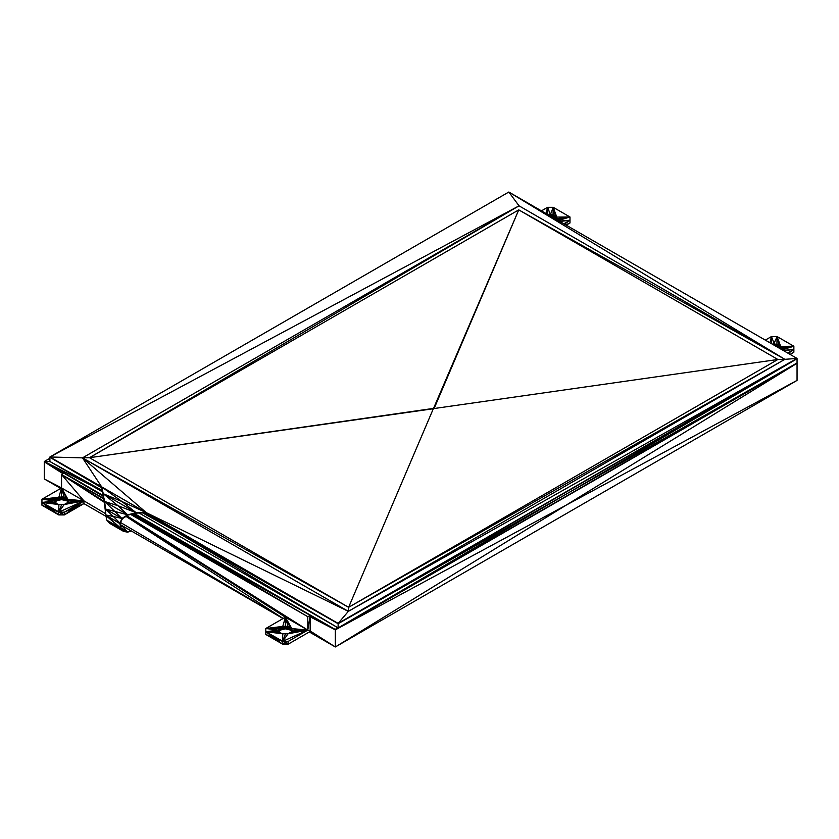 <?xml version="1.0" encoding="UTF-8"?>
<svg xmlns="http://www.w3.org/2000/svg" width="839" height="839" viewBox="0 0 839 839"><rect width="100%" height="100%" fill="white"/><g stroke="black" fill="none" stroke-linecap="round" stroke-linejoin="round"><path stroke-width="1.26" d="M310.168 616.812L335.327 629.848L797.05 362.951L797.05 380.403L335.327 646.974L335.327 629.523L134.481 513.573M103.554 495.713L44.299 461.502L44.299 478.954L60.702 488.424M309.329 631.966L335.327 646.974L310.168 630.97M49.9 458.272L44.299 461.502L103.564 495.786M282.607 644.163L265.816 631.725L285.407 642.789L288.207 641.416L288.207 644.163L285.407 642.789L282.607 644.163L265.816 634.473L265.816 628.495L285.407 617.189L307.787 630.11L310.168 615.323L310.168 631.484L288.207 644.163L282.607 644.163L282.607 641.416L288.207 641.416L307.787 630.11L307.787 616.696L185.849 544.931L310.168 615.323L307.787 616.696L130.706 514.454M310.168 631.484L307.787 630.11L291.804 631.641L291.804 628.579L290.304 627.278L285.407 626.114L280.509 627.278L279.009 628.579L278.957 631.484M292.077 630.834L291.804 628.579L291.804 631.327L290.304 627.278L290.304 630.026L288.05 626.418L288.05 629.166L285.407 626.114L285.407 628.862L282.753 626.418L282.753 629.166L280.509 627.278L280.509 630.026L279.009 631.327L278.475 630.11L280.509 632.942L282.753 633.802L288.05 633.802L291.804 631.641M291.857 631.484L290.304 630.026L285.407 628.862L280.509 630.026L279.009 628.579L278.475 630.11L265.816 628.495L282.753 626.418L280.509 630.026M104.623 501.984L61.541 474.528L83.921 500.862L83.921 503.61L64.341 514.915L64.341 512.168L58.74 512.168L58.74 514.915L41.95 505.225L41.95 502.477L58.74 514.915L64.341 514.915L74.126 507.889L83.921 503.61L106.039 516.373M283.026 618.553L120.386 524.658M67.99 502.236L64.184 497.17L61.541 496.866L56.643 498.03L55.143 499.331L55.091 502.236M68.211 501.586L67.183 500.054L66.438 500.778L66.438 498.03L64.184 497.17L64.184 499.918L61.541 496.866L61.541 499.614L58.887 497.17L58.887 499.918L56.643 498.03L56.643 500.778L55.143 502.079L54.608 500.862L56.643 503.694L58.887 504.554L64.184 504.554L67.938 502.393L83.921 500.862L64.341 512.168L74.126 507.889L83.921 500.862L61.541 487.941L41.95 499.247L41.95 502.477L54.608 500.862L55.143 499.331L54.86 501.586M66.438 500.778L61.541 499.614L56.643 500.778L55.143 499.331L41.95 499.247L58.887 497.17L56.643 500.778M67.938 502.079L67.938 499.331L66.438 498.03L61.541 487.941L61.541 474.528L63.921 473.154L103.7 496.573M67.938 502.393L67.938 499.331L61.541 487.941L58.887 497.17M64.341 514.915L41.95 502.477L55.143 502.393M104.697 502.561L61.541 474.528L104.151 499.132M310.168 615.323L134.083 513.667L335.327 629.848L189.813 545.675L335.327 629.523L337.309 627.446M62.967 473.699L44.299 461.828L103.617 496.069L63.921 473.154M565.696 224.862L569.996 222.975L569.996 220.227L563.839 223.782M569.996 222.975L566.22 225.156M556.802 219.724L556.802 217.091L555.303 215.791L555.303 218.539L556.425 219.514M556.75 219.692L556.058 217.815L555.303 218.539L553.614 217.888M556.928 219.797L556.802 217.091L556.058 217.815L555.303 215.791L553.058 214.92L553.058 217.563M555.303 218.539L553.058 214.92L550.405 214.616L550.405 216.032M557.086 219.336L557.327 218.612L569.996 216.997L553.205 207.306L547.605 207.306L541.449 210.862M765.315 340.11L771.471 336.554L777.071 336.554L793.862 346.245L793.862 352.223L790.086 354.404M780.794 349.045L780.669 346.339L779.169 345.039L774.271 343.864L774.271 345.28M780.616 348.94L779.169 345.039L779.169 347.786L776.924 344.168L776.924 346.811M780.291 348.762L777.48 347.136M782.105 349.8L793.862 346.245L780.669 346.339L780.669 348.972L780.669 346.339L779.169 347.786M788.303 353.376L793.862 349.475L787.706 353.03M776.736 346.706L774.271 343.864L772.226 344.105M557.316 220.028L569.996 216.997L569.996 220.227L559.844 221.475M552.87 217.458L550.405 214.616L548.36 214.857M131.23 530.919L127.633 532.167L123.543 531.37L120.816 528.234L106.826 520.159L105.871 515.524L120.816 528.234L119.862 523.609L105.861 515.146L119.862 523.578L121.875 518.46L105.546 509.032L104.634 501.512L127.643 514.789L136.264 512.776L146.437 512.723L338.127 623.387L797.05 358.431L784.874 359.323L519.037 205.838L82.495 457.874L348.615 607.31L784.874 359.323L348.342 611.348L82.495 457.874L49.9 456.982L508.822 192.026L797.05 358.431L348.342 611.348L348.615 607.31L433.469 408.404L89.49 457.706L518.754 209.876L784.874 359.323L508.822 192.026L519.037 205.838L89.49 457.706L433.69 408.593L89.49 457.706L433.69 408.593L89.49 457.706L433.69 408.593L518.754 209.876L777.879 359.48L784.874 359.323M130.874 530.72L127.738 531.811L123.742 531.035L121.068 527.962L127.738 531.811L121.938 528.948M121.068 527.962L120.145 523.442L121.068 527.962L123.543 531.37L106.826 520.159L109.552 523.295L123.543 531.37L127.633 532.167L130.978 530.772M109.552 523.295L120.816 528.234L105.861 515.146L120.816 528.234L105.861 515.461L120.103 523.326M105.861 515.356L105.452 508.801L105.861 515.146L119.904 523.463L122.494 518.638L128.115 515.062L136.516 513.101L146.437 512.723L242.282 568.213L146.437 513.038L136.264 512.776L121.907 501.523L146.437 512.723L82.495 457.874L101.666 486.872L146.437 512.723L348.342 611.348L338.127 623.387L242.282 568.213L338.127 623.713L797.05 358.431L338.127 623.713L146.437 513.038L170.695 528.444L144.937 513.048M105.84 515.156L104.56 501.47L101.666 486.872L49.9 456.982L519.037 205.838M120.029 523.347L121.875 518.46L127.643 514.789L105.546 509.032L113.286 516.467L105.808 514.968M105.861 515.146L103.27 493.731L136.264 512.776L127.643 514.789L117.953 505.697L136.264 512.776M103.27 493.731L101.666 486.872L121.907 501.523L103.27 493.731L117.953 505.697L104.56 501.47L101.666 486.872L49.9 457.307L101.834 487.889M102.809 492.053L49.9 461.502L49.9 457.307M797.05 380.403L566.189 505.13L797.05 363.277L566.189 496.405L797.05 362.951L797.05 358.756L338.127 623.713L338.127 627.908L170.695 528.444L338.127 623.713L567.584 493.332L797.05 358.756M338.127 627.908L567.584 493.332L797.05 362.951L338.127 627.908L139.232 513.08M797.05 363.277L335.327 629.848L566.189 505.13L335.327 646.974M44.299 478.954L61.541 487.889M134.366 513.604L189.813 545.675L134.209 513.636M44.299 461.828L103.606 495.996M50.13 461.639L44.299 461.502L90.717 485.078M265.816 634.473L282.607 641.416L282.753 633.802L265.816 631.725L279.009 631.641M279.009 631.327L280.509 627.278L265.816 628.495L279.009 628.579L278.726 630.834M126.626 516.006L285.407 617.189L285.407 626.114L282.753 629.166M282.753 626.418L285.407 617.189L288.05 626.418L285.407 628.862M126.909 515.828L307.787 630.11L288.05 633.802L282.607 641.416L307.787 630.11L291.804 628.579L285.407 617.189L290.304 627.278L288.05 629.166M291.804 628.579L290.304 630.026M290.304 632.942L307.787 630.11L292.329 630.11L291.804 631.327M126.007 516.404L283.163 618.479M283.058 618.542L120.785 522.645M105.704 513.73L83.921 500.862L67.938 499.331L67.183 500.054L66.438 498.03L64.184 499.918M58.74 514.915L64.341 512.168M67.938 499.331L68.2 501.47L68.462 500.862L83.921 500.862L58.74 512.168L41.95 505.225M54.608 500.862L41.95 499.247L56.643 498.03L55.143 502.079M61.541 499.614L64.184 497.17L61.541 487.941L61.541 496.866L58.887 499.918M66.438 503.694L83.921 500.862L64.184 504.554L58.74 512.168L58.887 504.554L41.95 502.477L56.643 503.694M58.74 512.168L61.541 504.858M278.475 630.11L265.816 631.725L280.509 632.942M282.607 641.416L285.407 634.106M104.057 498.607L61.541 474.528L104.592 501.732M133.128 513.888L185.849 544.931L131.66 514.234M564.5 224.17L569.996 220.227L559.225 221.118M547.752 214.501L547.605 207.306L550.405 214.616L553.205 207.306L556.802 217.091L556.844 219.745M551.296 216.546L553.058 214.92L553.205 207.306L555.303 215.791L553.132 217.605M550.405 214.616L549.587 215.56M780.669 346.339L777.071 336.554L773.453 344.808M776.998 346.853L779.169 345.039L777.071 336.554L776.924 344.168L775.163 345.794M780.952 348.584L781.193 347.86L793.862 346.245L781.182 349.276M783.71 350.723L793.862 349.475L783.091 350.366M771.618 343.749L771.471 336.554L769.929 342.773M771.471 336.554L774.271 343.864M547.605 207.306L546.063 213.526M558.239 220.552L569.996 216.997L556.802 217.091M121.55 525.329L127.633 532.167M120.69 526.126L126.207 528.025M120.522 523.284L121.875 518.46L113.286 516.467L120.218 523.284M127.643 514.789L122.494 518.638M121.875 518.46L104.634 501.512M144.56 513.048L170.695 528.444L142.934 513.059M49.9 461.502L102.473 490.637M518.754 209.876L434.078 408.635L518.754 209.876L434.078 408.551L518.754 209.876L433.532 408.383M82.495 457.874L89.49 457.706L777.879 359.48L348.615 607.31L89.49 457.706L434.078 408.635"/></g></svg>
